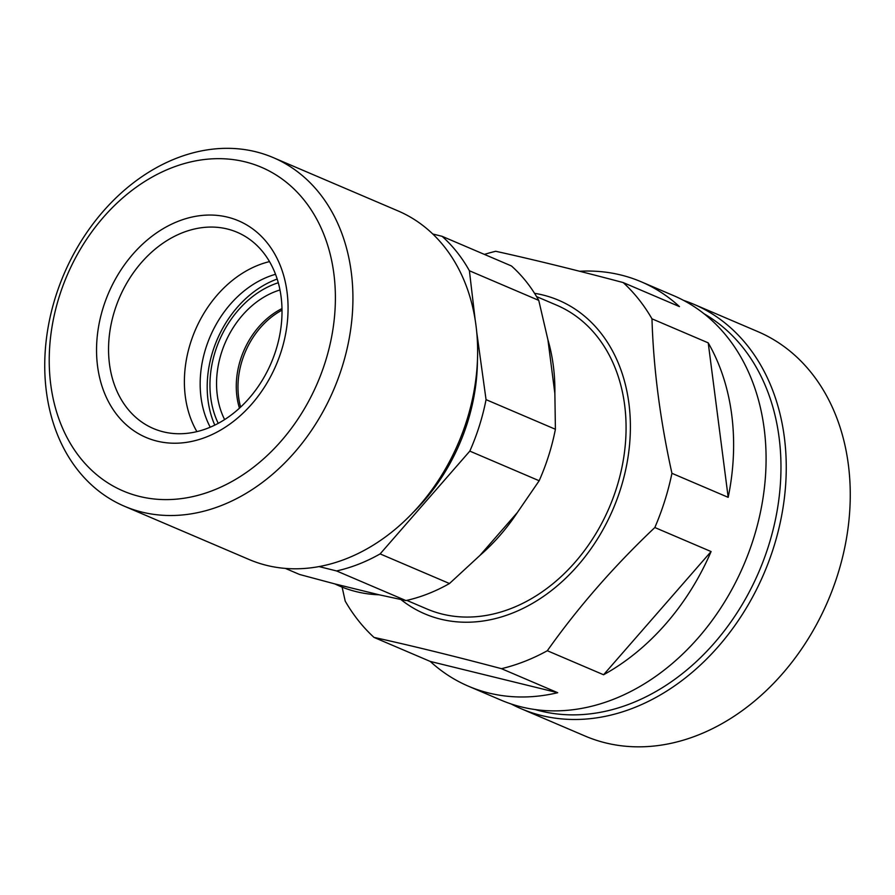 <?xml version="1.0" encoding="UTF-8"?>
<svg xmlns="http://www.w3.org/2000/svg" width="895" height="895" viewBox="0 0 895 895"><rect width="100%" height="100%" fill="white"/><g stroke="black" fill="none" stroke-linecap="round" stroke-linejoin="round"><path stroke-width="1.34" d="M511.202 703.985A219.89 170.218 -66.9 0 0 521.114 708.706L585.106 736.048A219.89 170.218 -66.9 0 0 837.686 574.624A219.89 170.218 -66.9 0 0 757.875 331.631L693.871 304.3A219.89 170.218 -66.9 0 0 683.612 300.407M521.114 708.706A219.89 170.218 -66.9 0 0 773.683 547.281A219.89 170.218 -66.9 0 0 693.871 304.3M535.087 709.534A216.098 167.287 -66.9 0 0 768.615 545.637A216.098 167.287 -66.9 0 0 704.13 313.821M468.465 686.219A219.89 170.218 113.1 0 1 430.238 661.427L373.987 637.397C411.588 645.675 454.078 656.102 501.457 668.677L557.708 692.708A219.89 170.218 113.1 0 1 468.465 686.219L500.931 700.091A219.89 170.218 -66.9 0 0 753.512 538.667A219.89 170.218 -66.9 0 0 673.7 295.674L641.234 281.802A219.89 170.218 113.1 0 1 679.45 306.593L623.188 282.563C575.228 269.854 532.738 259.427 495.729 251.282A219.89 170.218 -66.9 0 0 484.396 254.404M406.8 600.377L426.915 608.969A165.172 127.862 -66.9 0 0 616.633 487.708A165.172 127.862 -66.9 0 0 556.679 305.184L536.575 296.603M412.461 513.103A174.648 135.201 -66.9 0 0 467.447 422.675A174.648 135.201 -66.9 0 0 477.438 361.021M124.383 506.223L249.078 559.498A189.539 146.724 -66.9 0 0 466.798 420.348A189.539 146.724 -66.9 0 0 397.995 210.896L273.299 157.632A189.539 146.724 -66.9 0 0 55.579 296.771A189.539 146.724 -66.9 0 0 124.383 506.223A189.539 146.724 -66.9 0 0 342.091 367.073A189.539 146.724 -66.9 0 0 273.299 157.632M59.283 296.491A176.002 136.241 -66.9 0 0 139.553 496.445A176.002 136.241 -66.9 0 0 325.332 361.781A176.002 136.241 -66.9 0 0 245.062 161.827A176.002 136.241 -66.9 0 0 59.283 296.491M281.332 350.985A117.782 91.178 -66.9 0 0 227.61 217.161A117.782 91.178 -66.9 0 0 103.283 307.287A117.782 91.178 -66.9 0 0 157.005 441.112A117.782 91.178 -66.9 0 0 281.332 350.985M275.917 350.191A106.684 82.586 -66.9 0 0 237.197 232.297A106.684 82.586 -66.9 0 0 114.649 310.621A106.684 82.586 -66.9 0 0 153.369 428.515A106.684 82.586 -66.9 0 0 275.917 350.191M269.518 261.608A106.684 82.586 -66.9 0 0 190.49 343.02A106.684 82.586 -66.9 0 0 196.889 431.603M275.537 274.295A98.014 75.874 -66.9 0 0 205.772 348.356A98.014 75.874 -66.9 0 0 210.224 427.183M277.193 279.039A98.014 75.874 -66.9 0 0 212.797 351.355A98.014 75.874 -66.9 0 0 214.789 425.103M278.289 282.742A92.107 71.298 -66.9 0 0 215.225 351.578A92.107 71.298 -66.9 0 0 218.223 423.335M279.99 289.969A83.985 65.011 -66.9 0 0 221.356 353.089A83.985 65.011 -66.9 0 0 224.623 419.565M281.992 308.585A73.155 56.631 -66.9 0 0 240.464 359.756A73.155 56.631 -66.9 0 0 239.457 408.142M282.014 310.162A73.155 56.631 -66.9 0 0 242.153 360.484A73.155 56.631 -66.9 0 0 240.621 407.068M654.838 527.524L711.089 551.555A219.89 170.218 113.1 0 1 603.577 674.763L547.326 650.732C577.969 607.437 613.813 566.367 654.838 527.524A219.89 170.218 -66.9 0 0 664.784 500.764A219.89 170.218 -66.9 0 0 671.932 473.31C660.085 419.598 653.439 368.102 651.974 318.821A219.89 170.218 -66.9 0 0 623.188 282.563M501.457 668.677A219.89 170.218 -66.9 0 0 547.326 650.732M342.114 587.12L345.213 601.127A219.89 170.218 -66.9 0 0 373.987 637.397M400.915 599.549A170.486 131.979 -66.9 0 0 620.649 488.692A170.486 131.979 -66.9 0 0 534.55 293.314M285.304 568.381L299.579 574.478L334.92 583.932A178.418 138.121 -66.9 0 0 379.211 594.806L405.916 600.579A189.539 146.724 -66.9 0 0 449.48 583.529L479.966 555.392A178.418 138.121 -66.9 0 0 517.321 512.578L539.17 480.749A189.539 146.724 -66.9 0 0 548.758 455.365A189.539 146.724 -66.9 0 0 555.403 429.264L486.052 399.64L476.8 332.694M318.989 566.569L336.565 570.943A189.539 146.724 -66.9 0 0 380.129 553.904L469.819 451.114A189.539 146.724 -66.9 0 0 479.407 425.74A189.539 146.724 -66.9 0 0 486.052 399.64M475.133 319.515L469.405 270.76A189.539 146.724 -66.9 0 0 442.074 236.314L432.8 234.009M469.405 270.76L538.756 300.384A189.539 146.724 -66.9 0 0 511.425 265.949L442.074 236.314M469.819 451.114L539.17 480.749M449.48 583.529L380.129 553.904M336.565 570.943L405.916 600.579M555.403 429.264L554.866 393.509A178.418 138.121 -66.9 0 0 547.93 339.831L538.756 300.384M579.613 271.263A219.89 170.218 113.1 0 1 641.234 281.802M651.974 318.821L708.225 342.863A219.89 170.218 113.1 0 1 728.183 497.34L671.932 473.31M430.238 661.427L557.708 692.708M603.577 674.763L711.089 551.555M728.183 497.34L708.225 342.863M334.92 583.932L379.211 594.806M479.966 555.392L517.321 512.578M554.866 393.509L547.93 339.831"/></g></svg>
